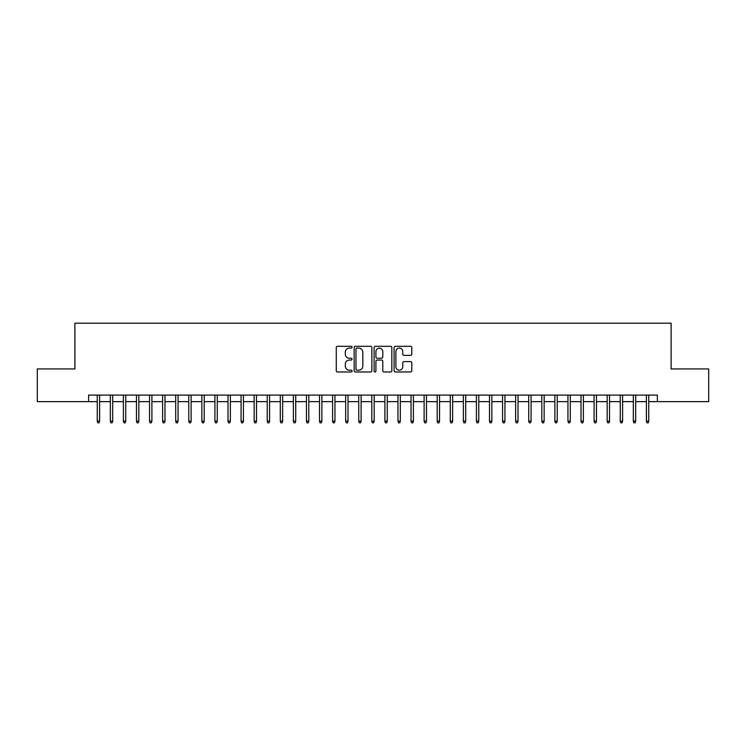 <?xml version="1.0" encoding="UTF-8"?>
<svg xmlns="http://www.w3.org/2000/svg" width="746" height="746" viewBox="0 0 746 746"><rect width="100%" height="100%" fill="white"/><g stroke="black" fill="none" stroke-linecap="round" stroke-linejoin="round"><path stroke-width="1.12" d="M352.084 347.207A0.895 0.895 0 0 0 351.18 346.303L337.546 346.303A1.287 1.287 0 0 0 336.26 347.589L336.26 370.687A1.287 1.287 0 0 0 337.546 371.974L351.18 371.974A0.895 0.895 0 0 0 352.084 371.079A0.895 0.895 0 0 0 351.18 370.175L349.417 370.175A4.103 4.103 0 0 1 345.314 366.072L345.314 364.141A4.103 4.103 0 0 1 349.417 360.038L351.18 360.038A0.895 0.895 0 0 0 352.084 359.143A0.895 0.895 0 0 0 351.18 358.239L349.417 358.239A4.103 4.103 0 0 1 345.314 354.136L345.314 352.215A4.103 4.103 0 0 1 349.417 348.102L351.18 348.102A0.895 0.895 0 0 0 352.084 347.207M410.505 355.357A1.287 1.287 0 0 0 411.792 354.07L411.792 347.589A1.287 1.287 0 0 0 410.505 346.303L395.361 346.303A1.287 1.287 0 0 0 394.084 347.589L394.084 370.687A1.287 1.287 0 0 0 395.361 371.974L410.505 371.974A1.287 1.287 0 0 0 411.792 370.687L411.792 362.864A1.287 1.287 0 0 0 410.505 361.577L404.024 361.577A1.287 1.287 0 0 0 402.747 362.864L402.747 366.743A3.432 3.432 0 0 1 399.306 370.175A3.432 3.432 0 0 1 395.874 366.743L395.874 351.534A3.432 3.432 0 0 1 399.306 348.102A3.432 3.432 0 0 1 402.747 351.534L402.747 354.07A1.287 1.287 0 0 0 404.024 355.357L410.505 355.357M88.615 401.637L37.3 401.637L37.3 368.944L74.889 368.944L74.889 323.186L671.111 323.186L671.111 368.944L708.7 368.944L708.7 401.637L657.385 401.637L657.385 395.1L88.615 395.1L88.615 401.637L97.25 401.637M371.881 347.589A1.287 1.287 0 0 0 370.594 346.303L355.45 346.303A1.287 1.287 0 0 0 354.163 347.589L354.163 370.687A1.287 1.287 0 0 0 355.45 371.974L370.594 371.974A1.287 1.287 0 0 0 371.881 370.687L371.881 347.589M375.406 346.303L390.55 346.303A1.287 1.287 0 0 1 391.837 347.589L391.837 370.687A1.287 1.287 0 0 1 390.55 371.974L384.069 371.974A1.287 1.287 0 0 1 382.782 370.687L382.782 361.325A1.287 1.287 0 0 0 381.504 360.038L377.206 360.038A1.287 1.287 0 0 0 375.919 361.325L375.919 371.079A0.895 0.895 0 0 1 375.024 371.974A0.895 0.895 0 0 1 374.119 371.079L374.119 347.589A1.287 1.287 0 0 1 375.406 346.303M99.6 401.637L110.324 401.637M112.674 401.637L123.398 401.637M125.748 401.637L136.471 401.637M138.831 401.637L149.545 401.637M151.904 401.637L162.628 401.637M164.978 401.637L175.702 401.637M178.052 401.637L188.775 401.637M191.125 401.637L201.849 401.637M204.199 401.637L214.923 401.637M217.273 401.637L227.996 401.637M230.355 401.637L241.07 401.637M243.429 401.637L254.153 401.637M256.503 401.637L267.227 401.637M269.576 401.637L280.3 401.637M282.65 401.637L293.374 401.637M295.724 401.637L306.447 401.637M308.797 401.637L319.521 401.637M321.88 401.637L332.595 401.637M334.954 401.637L345.678 401.637M348.028 401.637L358.751 401.637M361.101 401.637L371.825 401.637M374.175 401.637L384.899 401.637M387.249 401.637L397.972 401.637M400.322 401.637L411.046 401.637M413.405 401.637L424.12 401.637M426.479 401.637L437.203 401.637M439.553 401.637L450.276 401.637M452.626 401.637L463.35 401.637M465.7 401.637L476.424 401.637M478.773 401.637L489.497 401.637M491.847 401.637L502.571 401.637M504.93 401.637L515.645 401.637M518.004 401.637L528.727 401.637M531.077 401.637L541.801 401.637M544.151 401.637L554.875 401.637M557.225 401.637L567.948 401.637M570.298 401.637L581.022 401.637M583.372 401.637L594.096 401.637M596.455 401.637L607.169 401.637M609.529 401.637L620.252 401.637M622.602 401.637L633.326 401.637M635.676 401.637L646.4 401.637M648.75 401.637L657.385 401.637M356.858 348.102A0.895 0.895 0 0 0 355.963 348.997L355.963 369.279A0.895 0.895 0 0 0 356.858 370.175L358.723 370.175A4.103 4.103 0 0 0 362.826 366.072L362.826 352.215A4.103 4.103 0 0 0 358.723 348.102L356.858 348.102M382.782 351.599A3.432 3.432 0 0 0 379.35 348.168A3.432 3.432 0 0 0 375.919 351.599L375.919 356.961A1.287 1.287 0 0 0 377.206 358.239L381.504 358.239A1.287 1.287 0 0 0 382.782 356.961L382.782 351.599M97.25 421.117L97.773 422.814L99.078 422.814L99.6 421.117L97.25 421.117L97.25 395.1M99.6 421.117L99.6 395.1M110.324 421.117L110.846 422.814L112.152 422.814L112.674 421.117L110.324 421.117L110.324 395.1M112.674 421.117L112.674 395.1M123.398 421.117L123.92 422.814L125.225 422.814L125.748 421.117L123.398 421.117L123.398 395.1M125.748 421.117L125.748 395.1M136.471 421.117L136.994 422.814L138.308 422.814L138.831 421.117L136.471 421.117L136.471 395.1M138.831 421.117L138.831 395.1M149.545 421.117L150.067 422.814L151.382 422.814L151.904 421.117L149.545 421.117L149.545 395.1M151.904 421.117L151.904 395.1M162.628 421.117L163.15 422.814L164.456 422.814L164.978 421.117L162.628 421.117L162.628 395.1M164.978 421.117L164.978 395.1M175.702 421.117L176.224 422.814L177.529 422.814L178.052 421.117L175.702 421.117L175.702 395.1M178.052 421.117L178.052 395.1M188.775 421.117L189.297 422.814L190.603 422.814L191.125 421.117L188.775 421.117L188.775 395.1M191.125 421.117L191.125 395.1M201.849 421.117L202.371 422.814L203.677 422.814L204.199 421.117L201.849 421.117L201.849 395.1M204.199 421.117L204.199 395.1M214.923 421.117L215.445 422.814L216.75 422.814L217.273 421.117L214.923 421.117L214.923 395.1M217.273 421.117L217.273 395.1M227.996 421.117L228.518 422.814L229.833 422.814L230.355 421.117L227.996 421.117L227.996 395.1M230.355 421.117L230.355 395.1M241.07 421.117L241.592 422.814L242.907 422.814L243.429 421.117L241.07 421.117L241.07 395.1M243.429 421.117L243.429 395.1M254.153 421.117L254.675 422.814L255.981 422.814L256.503 421.117L254.153 421.117L254.153 395.1M256.503 421.117L256.503 395.1M267.227 421.117L267.749 422.814L269.054 422.814L269.576 421.117L267.227 421.117L267.227 395.1M269.576 421.117L269.576 395.1M280.3 421.117L280.822 422.814L282.128 422.814L282.65 421.117L280.3 421.117L280.3 395.1M282.65 421.117L282.65 395.1M293.374 421.117L293.896 422.814L295.202 422.814L295.724 421.117L293.374 421.117L293.374 395.1M295.724 421.117L295.724 395.1M306.447 421.117L306.97 422.814L308.275 422.814L308.797 421.117L306.447 421.117L306.447 395.1M308.797 421.117L308.797 395.1M319.521 421.117L320.043 422.814L321.358 422.814L321.88 421.117L319.521 421.117L319.521 395.1M321.88 421.117L321.88 395.1M332.595 421.117L333.117 422.814L334.432 422.814L334.954 421.117L332.595 421.117L332.595 395.1M334.954 421.117L334.954 395.1M345.678 421.117L346.2 422.814L347.505 422.814L348.028 421.117L345.678 421.117L345.678 395.1M348.028 421.117L348.028 395.1M358.751 421.117L359.274 422.814L360.579 422.814L361.101 421.117L358.751 421.117L358.751 395.1M361.101 421.117L361.101 395.1M371.825 421.117L372.347 422.814L373.653 422.814L374.175 421.117L371.825 421.117L371.825 395.1M374.175 421.117L374.175 395.1M384.899 421.117L385.421 422.814L386.726 422.814L387.249 421.117L384.899 421.117L384.899 395.1M387.249 421.117L387.249 395.1M397.972 421.117L398.495 422.814L399.8 422.814L400.322 421.117L397.972 421.117L397.972 395.1M400.322 421.117L400.322 395.1M411.046 421.117L411.568 422.814L412.883 422.814L413.405 421.117L411.046 421.117L411.046 395.1M413.405 421.117L413.405 395.1M424.12 421.117L424.642 422.814L425.957 422.814L426.479 421.117L424.12 421.117L424.12 395.1M426.479 421.117L426.479 395.1M437.203 421.117L437.725 422.814L439.03 422.814L439.553 421.117L437.203 421.117L437.203 395.1M439.553 421.117L439.553 395.1M450.276 421.117L450.798 422.814L452.104 422.814L452.626 421.117L450.276 421.117L450.276 395.1M452.626 421.117L452.626 395.1M463.35 421.117L463.872 422.814L465.178 422.814L465.7 421.117L463.35 421.117L463.35 395.1M465.7 421.117L465.7 395.1M476.424 421.117L476.946 422.814L478.251 422.814L478.773 421.117L476.424 421.117L476.424 395.1M478.773 421.117L478.773 395.1M489.497 421.117L490.019 422.814L491.325 422.814L491.847 421.117L489.497 421.117L489.497 395.1M491.847 421.117L491.847 395.1M502.571 421.117L503.093 422.814L504.408 422.814L504.93 421.117L502.571 421.117L502.571 395.1M504.93 421.117L504.93 395.1M515.645 421.117L516.167 422.814L517.482 422.814L518.004 421.117L515.645 421.117L515.645 395.1M518.004 421.117L518.004 395.1M528.727 421.117L529.25 422.814L530.555 422.814L531.077 421.117L528.727 421.117L528.727 395.1M531.077 421.117L531.077 395.1M541.801 421.117L542.323 422.814L543.629 422.814L544.151 421.117L541.801 421.117L541.801 395.1M544.151 421.117L544.151 395.1M554.875 421.117L555.397 422.814L556.702 422.814L557.225 421.117L554.875 421.117L554.875 395.1M557.225 421.117L557.225 395.1M567.948 421.117L568.471 422.814L569.776 422.814L570.298 421.117L567.948 421.117L567.948 395.1M570.298 421.117L570.298 395.1M581.022 421.117L581.544 422.814L582.85 422.814L583.372 421.117L581.022 421.117L581.022 395.1M583.372 421.117L583.372 395.1M594.096 421.117L594.618 422.814L595.933 422.814L596.455 421.117L594.096 421.117L594.096 395.1M596.455 421.117L596.455 395.1M607.169 421.117L607.692 422.814L609.006 422.814L609.529 421.117L607.169 421.117L607.169 395.1M609.529 421.117L609.529 395.1M620.252 421.117L620.775 422.814L622.08 422.814L622.602 421.117L620.252 421.117L620.252 395.1M622.602 421.117L622.602 395.1M633.326 421.117L633.848 422.814L635.154 422.814L635.676 421.117L633.326 421.117L633.326 395.1M635.676 421.117L635.676 395.1M646.4 421.117L646.922 422.814L648.227 422.814L648.75 421.117L646.4 421.117L646.4 395.1M648.75 421.117L648.75 395.1"/></g></svg>

